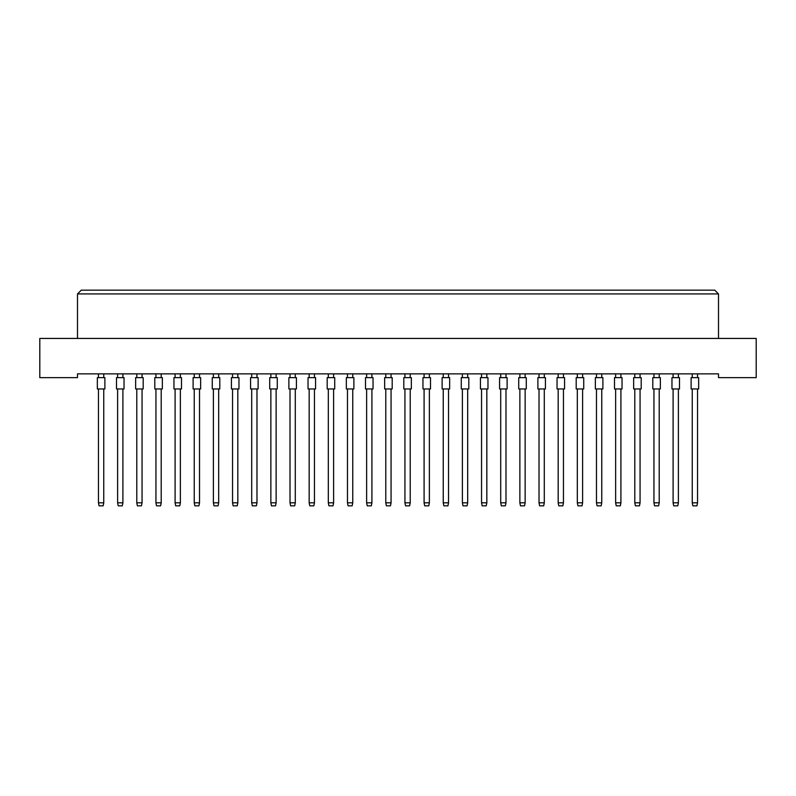 <?xml version="1.0" encoding="UTF-8"?>
<svg xmlns="http://www.w3.org/2000/svg" width="796" height="796" viewBox="0 0 796 796"><rect width="100%" height="100%" fill="white"/><g stroke="black" fill="none" stroke-linecap="round" stroke-linejoin="round"><path stroke-width="1.19" d="M718.499 377.642L756.2 377.642L756.2 338.429L39.8 338.429L39.8 377.642L77.501 377.642L77.501 373.871L718.499 373.871L718.499 377.642M718.499 338.429L718.499 293.933L77.501 293.933L77.501 338.429M77.501 293.933L81.272 290.162L714.728 290.162L718.499 293.933M97.341 388.955L97.341 377.642L104.883 377.642L104.883 388.955L97.341 388.955M103.749 388.955L103.749 502.823L103.142 505.838L99.072 505.838L98.465 502.823L98.465 388.955M98.465 502.823L103.749 502.823M98.465 377.642L98.465 373.871M103.749 373.871L103.749 377.642M116.495 388.955L116.495 377.642L124.037 377.642L124.037 388.955L116.495 388.955M122.902 388.955L122.902 502.823L122.295 505.838L118.226 505.838L117.619 502.823L117.619 388.955M117.619 502.823L122.902 502.823M117.619 377.642L117.619 373.871M122.902 373.871L122.902 377.642M135.648 388.955L135.648 377.642L143.19 377.642L143.19 388.955L135.648 388.955M142.056 388.955L142.056 502.823L141.449 505.838L137.38 505.838L136.783 502.823L136.783 388.955M136.783 502.823L142.056 502.823M136.783 377.642L136.783 373.871M142.056 373.871L142.056 377.642M173.956 388.955L173.956 377.642L181.498 377.642L181.498 388.955L173.956 388.955M180.364 388.955L180.364 502.823L179.767 505.838L175.687 505.838L175.09 502.823L175.09 388.955M175.09 502.823L180.364 502.823M175.09 377.642L175.09 373.871M180.364 373.871L180.364 377.642M212.263 388.955L212.263 377.642L219.805 377.642L219.805 388.955L212.263 388.955M218.671 388.955L218.671 502.823L218.074 505.838L213.995 505.838L213.398 502.823L213.398 388.955M213.398 502.823L218.671 502.823M213.398 377.642L213.398 373.871M218.671 373.871L218.671 377.642M250.571 388.955L250.571 377.642L258.113 377.642L258.113 388.955L250.571 388.955M256.979 388.955L256.979 502.823L256.382 505.838L252.302 505.838L251.705 502.823L251.705 388.955M251.705 502.823L256.979 502.823M251.705 377.642L251.705 373.871M256.979 373.871L256.979 377.642M154.802 388.955L154.802 377.642L162.344 377.642L162.344 388.955L154.802 388.955M161.21 388.955L161.21 502.823L160.603 505.838L156.533 505.838L155.936 502.823L155.936 388.955M155.936 502.823L161.21 502.823M155.936 377.642L155.936 373.871M161.21 373.871L161.21 377.642M193.11 388.955L193.11 377.642L200.652 377.642L200.652 388.955L193.11 388.955M199.517 388.955L199.517 502.823L198.92 505.838L194.841 505.838L194.244 502.823L194.244 388.955M194.244 502.823L199.517 502.823M194.244 377.642L194.244 373.871M199.517 373.871L199.517 377.642M231.417 388.955L231.417 377.642L238.959 377.642L238.959 388.955L231.417 388.955M237.825 388.955L237.825 502.823L237.228 505.838L233.148 505.838L232.551 502.823L232.551 388.955M232.551 502.823L237.825 502.823M232.551 377.642L232.551 373.871M237.825 373.871L237.825 377.642M269.725 388.955L269.725 377.642L277.267 377.642L277.267 388.955L269.725 388.955M276.132 388.955L276.132 502.823L275.535 505.838L271.466 505.838L270.859 502.823L270.859 388.955M270.859 502.823L276.132 502.823M270.859 377.642L270.859 373.871M276.132 373.871L276.132 377.642M288.878 388.955L288.878 377.642L296.42 377.642L296.42 388.955L288.878 388.955M295.286 388.955L295.286 502.823L294.689 505.838L290.62 505.838L290.013 502.823L290.013 388.955M290.013 502.823L295.286 502.823M290.013 377.642L290.013 373.871M295.286 373.871L295.286 377.642M327.186 388.955L327.186 377.642L334.728 377.642L334.728 388.955L327.186 388.955M333.604 388.955L333.604 502.823L332.997 505.838L328.927 505.838L328.32 502.823L328.32 388.955M328.32 502.823L333.604 502.823M328.32 377.642L328.32 373.871M333.604 373.871L333.604 377.642M365.493 388.955L365.493 377.642L373.035 377.642L373.035 388.955L365.493 388.955M371.911 388.955L371.911 502.823L371.304 505.838L367.235 505.838L366.628 502.823L366.628 388.955M366.628 502.823L371.911 502.823M366.628 377.642L366.628 373.871M371.911 373.871L371.911 377.642M308.032 388.955L308.032 377.642L315.574 377.642L315.574 388.955L308.032 388.955M314.45 388.955L314.45 502.823L313.843 505.838L309.773 505.838L309.166 502.823L309.166 388.955M309.166 502.823L314.45 502.823M309.166 377.642L309.166 373.871M314.45 373.871L314.45 377.642M346.34 388.955L346.34 377.642L353.882 377.642L353.882 388.955L346.34 388.955M352.757 388.955L352.757 502.823L352.15 505.838L348.081 505.838L347.474 502.823L347.474 388.955M347.474 502.823L352.757 502.823M347.474 377.642L347.474 373.871M352.757 373.871L352.757 377.642M384.657 388.955L384.657 377.642L392.189 377.642L392.189 388.955L384.657 388.955M391.065 388.955L391.065 502.823L390.458 505.838L386.388 505.838L385.781 502.823L385.781 388.955M385.781 502.823L391.065 502.823M385.781 377.642L385.781 373.871M391.065 373.871L391.065 377.642M422.965 388.955L422.965 377.642L430.507 377.642L430.507 388.955L422.965 388.955M429.372 388.955L429.372 502.823L428.765 505.838L424.696 505.838L424.089 502.823L424.089 388.955M424.089 502.823L429.372 502.823M424.089 377.642L424.089 373.871M429.372 373.871L429.372 377.642M461.272 388.955L461.272 377.642L468.814 377.642L468.814 388.955L461.272 388.955M467.68 388.955L467.68 502.823L467.073 505.838L463.003 505.838L462.396 502.823L462.396 388.955M462.396 502.823L467.68 502.823M462.396 377.642L462.396 373.871M467.68 373.871L467.68 377.642M499.58 388.955L499.58 377.642L507.122 377.642L507.122 388.955L499.58 388.955M505.987 388.955L505.987 502.823L505.38 505.838L501.311 505.838L500.714 502.823L500.714 388.955M500.714 502.823L505.987 502.823M500.714 377.642L500.714 373.871M505.987 373.871L505.987 377.642M537.887 388.955L537.887 377.642L545.429 377.642L545.429 388.955L537.887 388.955M544.295 388.955L544.295 502.823L543.698 505.838L539.618 505.838L539.021 502.823L539.021 388.955M539.021 502.823L544.295 502.823M539.021 377.642L539.021 373.871M544.295 373.871L544.295 377.642M576.195 388.955L576.195 377.642L583.737 377.642L583.737 388.955L576.195 388.955M582.602 388.955L582.602 502.823L582.005 505.838L577.926 505.838L577.329 502.823L577.329 388.955M577.329 502.823L582.602 502.823M577.329 377.642L577.329 373.871M582.602 373.871L582.602 377.642M614.502 388.955L614.502 377.642L622.044 377.642L622.044 388.955L614.502 388.955M620.91 388.955L620.91 502.823L620.313 505.838L616.233 505.838L615.636 502.823L615.636 388.955M615.636 502.823L620.91 502.823M615.636 377.642L615.636 373.871M620.91 373.871L620.91 377.642M652.81 388.955L652.81 377.642L660.352 377.642L660.352 388.955L652.81 388.955M659.217 388.955L659.217 502.823L658.62 505.838L654.551 505.838L653.944 502.823L653.944 388.955M653.944 502.823L659.217 502.823M653.944 377.642L653.944 373.871M659.217 373.871L659.217 377.642M691.117 388.955L691.117 377.642L698.659 377.642L698.659 388.955L691.117 388.955M697.535 388.955L697.535 502.823L696.928 505.838L692.858 505.838L692.251 502.823L692.251 388.955M692.251 502.823L697.535 502.823M692.251 377.642L692.251 373.871M697.535 373.871L697.535 377.642M403.811 388.955L403.811 377.642L411.343 377.642L411.343 388.955L403.811 388.955M410.219 388.955L410.219 502.823L409.612 505.838L405.542 505.838L404.935 502.823L404.935 388.955M404.935 502.823L410.219 502.823M404.935 377.642L404.935 373.871M410.219 373.871L410.219 377.642M442.118 388.955L442.118 377.642L449.66 377.642L449.66 388.955L442.118 388.955M448.526 388.955L448.526 502.823L447.919 505.838L443.85 505.838L443.243 502.823L443.243 388.955M443.243 502.823L448.526 502.823M443.243 377.642L443.243 373.871M448.526 373.871L448.526 377.642M480.426 388.955L480.426 377.642L487.968 377.642L487.968 388.955L480.426 388.955M486.834 388.955L486.834 502.823L486.227 505.838L482.157 505.838L481.55 502.823L481.55 388.955M481.55 502.823L486.834 502.823M481.55 377.642L481.55 373.871M486.834 373.871L486.834 377.642M518.733 388.955L518.733 377.642L526.275 377.642L526.275 388.955L518.733 388.955M525.141 388.955L525.141 502.823L524.534 505.838L520.465 505.838L519.868 502.823L519.868 388.955M519.868 502.823L525.141 502.823M519.868 377.642L519.868 373.871M525.141 373.871L525.141 377.642M557.041 388.955L557.041 377.642L564.583 377.642L564.583 388.955L557.041 388.955M563.449 388.955L563.449 502.823L562.852 505.838L558.772 505.838L558.175 502.823L558.175 388.955M558.175 502.823L563.449 502.823M558.175 377.642L558.175 373.871M563.449 373.871L563.449 377.642M595.348 388.955L595.348 377.642L602.89 377.642L602.89 388.955L595.348 388.955M601.756 388.955L601.756 502.823L601.159 505.838L597.08 505.838L596.483 502.823L596.483 388.955M596.483 502.823L601.756 502.823M596.483 377.642L596.483 373.871M601.756 373.871L601.756 377.642M633.656 388.955L633.656 377.642L641.198 377.642L641.198 388.955L633.656 388.955M640.064 388.955L640.064 502.823L639.467 505.838L635.397 505.838L634.79 502.823L634.79 388.955M634.79 502.823L640.064 502.823M634.79 377.642L634.79 373.871M640.064 373.871L640.064 377.642M671.963 388.955L671.963 377.642L679.505 377.642L679.505 388.955L671.963 388.955M678.381 388.955L678.381 502.823L677.774 505.838L673.705 505.838L673.098 502.823L673.098 388.955M673.098 502.823L678.381 502.823M673.098 377.642L673.098 373.871M678.381 373.871L678.381 377.642"/></g></svg>

